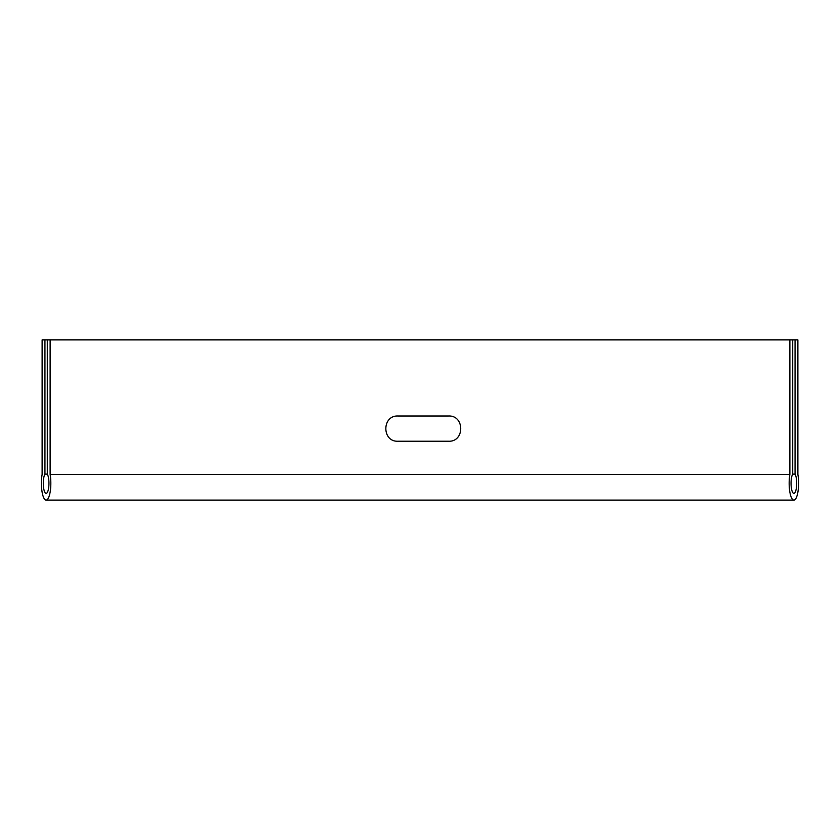 <?xml version="1.0" encoding="UTF-8"?>
<svg xmlns="http://www.w3.org/2000/svg" width="840" height="840" viewBox="0 0 840 840"><rect width="100%" height="100%" fill="white"/><g stroke="black" fill="none" stroke-linecap="round" stroke-linejoin="round"><path stroke-width="1.26" d="M398.055 416C381.791 415.223 381.759 442.008 398.055 441.242L448.518 441.242C464.814 442.008 464.782 415.223 448.518 416L398.055 416M789.884 474.432L50.117 474.432A16.821 4.715 90 0 1 50.232 491.474A16.821 4.715 90 0 1 46.116 500.115L793.884 500.115A16.821 4.715 90 0 1 789.768 491.474A16.821 4.715 90 0 1 789.884 474.432L789.884 339.885L795.06 339.885L795.06 474.117L792.708 474.117A10.091 2.825 90 0 0 791.123 485.447A10.091 2.825 90 0 0 793.884 493.385A10.091 2.825 90 0 0 796.646 485.447A10.091 2.825 90 0 0 795.06 474.117M50.117 474.432L50.117 339.885L47.292 339.885L47.292 474.117L44.94 474.117L44.94 339.885L42.116 339.885L42.116 474.432A16.821 4.715 90 0 0 42 491.474A16.821 4.715 90 0 0 46.116 500.115M47.292 339.885L44.94 339.885M795.06 339.885L797.885 339.885L797.885 474.432A16.821 4.715 90 0 1 798 491.474A16.821 4.715 90 0 1 793.884 500.115M792.708 339.885L792.708 474.117M47.292 474.117A10.091 2.825 90 0 1 48.877 485.447A10.091 2.825 90 0 1 46.116 493.385A10.091 2.825 90 0 1 43.355 485.447A10.091 2.825 90 0 1 44.94 474.117M789.884 339.885L50.117 339.885"/></g></svg>
